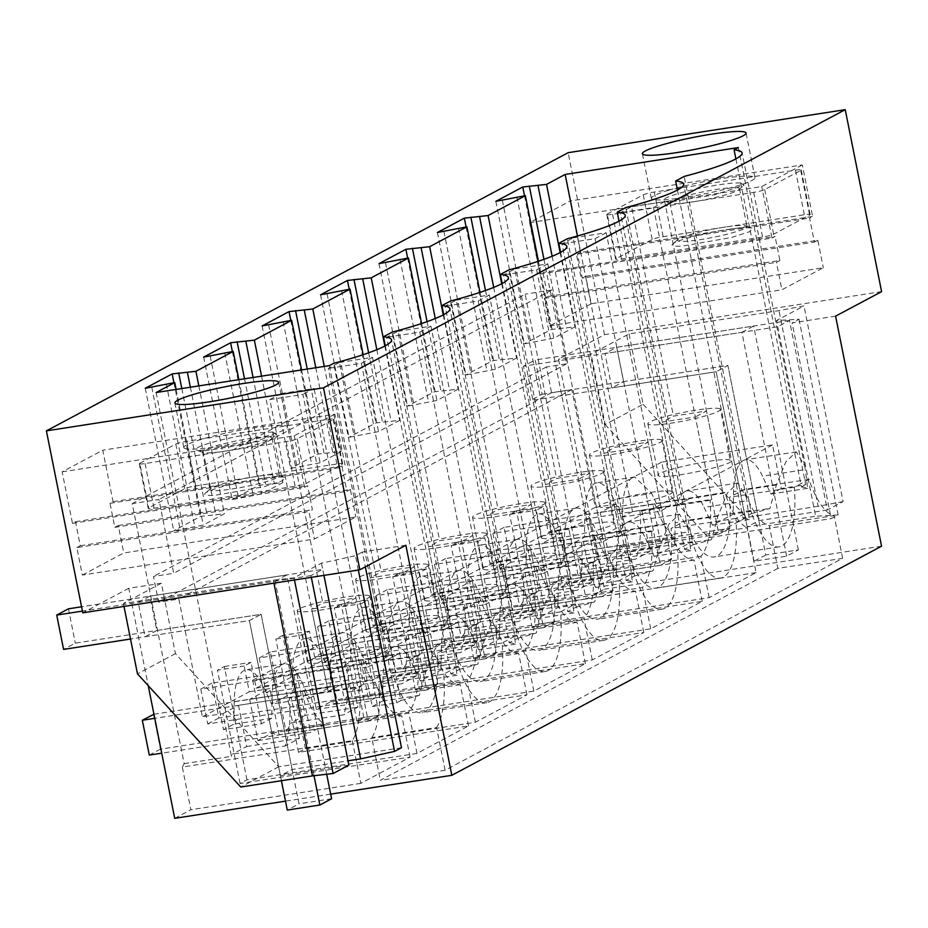 <?xml version="1.0" encoding="UTF-8"?>
<svg xmlns="http://www.w3.org/2000/svg" width="928" height="928" viewBox="0 0 928 928"><rect width="100%" height="100%" fill="white"/><g stroke="black" fill="none" stroke-linecap="round" stroke-linejoin="round"><path stroke-width="0.7" stroke-dasharray="4.64 3.48" d="M184.173 763.663L231.443 756.332L222.917 713.632L202.374 716.822L178.849 599.059L158.63 602.191L153.491 576.45L173.698 573.307L158.955 499.484L132.217 503.637L184.173 763.663A70.482 24.801 -98.8 0 1 182.306 767.05L352.304 740.66A70.482 24.801 -98.8 0 0 359.426 687.23L289.374 698.1A70.482 24.801 -98.8 0 1 285.058 745.996L232.371 754.174A70.482 24.801 -98.8 0 1 231.443 756.332M881.6 291.636L604.511 334.66L558.505 359.194L604.476 589.222L586.067 599.036L525.144 294.153L132.217 503.637M174.731 818.334L190.843 809.75L182.306 767.05M401.476 747.724L278.713 766.795L175.438 653.625L161.368 583.236L128.772 588.294L148.225 685.63M128.772 588.294L82.766 612.828M604.511 334.66L568.156 152.691M580.522 252.474L577.471 254.098L582.274 278.133L814.378 242.092L809.576 218.057L812.615 216.433L802.326 164.929L570.233 200.97L580.522 252.474L812.615 216.433M582.274 278.133L585.73 276.289L591.217 303.758L549.805 325.832L544.318 298.375L547.764 296.531L542.961 272.496L539.91 274.12L529.621 222.616L570.233 200.97M82.337 575.058L123.749 552.984L355.853 516.942L314.441 539.017L82.337 575.058L76.85 547.59L308.954 511.56L314.441 539.017M76.85 547.59L80.307 545.757L75.504 521.722L72.454 523.346L62.164 471.842L102.764 450.196L113.054 501.7L110.014 503.324L114.817 527.359L118.262 525.515L123.749 552.984M352.304 740.66L360.841 783.348L410.072 757.109L240.074 783.499L246.976 779.822L416.974 753.42L468.501 725.951L298.503 752.353L305.405 748.664L475.403 722.274L526.942 694.794L356.932 721.195L363.834 717.518L533.832 691.116L585.371 663.648L415.373 690.038L422.275 686.36L592.273 659.97L643.8 632.49L473.802 658.892L480.704 655.214L650.702 628.813L702.229 601.332L532.231 627.734L539.133 624.057L709.131 597.655L756.065 572.634L747.098 527.777L624.37 546.836L615.844 504.148L595.3 507.338L571.776 389.574L551.557 392.706L546.418 366.954L566.625 363.822L551.87 290L158.955 499.484M551.87 290L525.144 294.153M566.625 363.822L173.698 573.307M145.255 388.264L173.722 530.746L203.232 525.074L224.39 513.787L200.634 516.397L173.722 530.746M173.93 382.719L200.634 516.397M203.684 357.106L232.151 499.589L261.661 493.928L282.831 482.641L259.074 485.24L232.151 499.589M232.36 351.573L259.074 485.24M262.114 325.96L290.592 468.443L320.102 462.77L341.26 451.484L317.504 454.094L290.592 468.443M290.789 320.415L317.504 454.094M320.554 294.802L349.021 437.285L378.531 431.613L399.69 420.338L375.933 422.936L349.021 437.285M349.23 289.258L375.933 422.936M378.984 263.645L407.45 406.128L436.96 400.467L458.13 389.18L434.374 391.778L407.45 406.128M407.659 258.112L434.374 391.778M437.413 232.499L465.891 374.982L495.39 369.309L516.56 358.022L492.803 360.632L465.891 374.982M466.088 226.954L492.803 360.632M495.854 201.341L524.32 343.824L553.83 338.152L574.989 326.876L551.232 329.475L524.32 343.824M524.529 195.796L551.232 329.475M546.418 366.954L153.491 576.45M551.557 392.706L158.63 602.191M571.776 389.574L178.849 599.059M595.3 507.338L548.367 532.359L543.228 506.607L536.326 510.284L541.476 536.036L489.938 563.505L484.799 537.753L477.897 541.442L483.036 567.182L431.508 594.662L426.358 568.91L419.456 572.588L424.606 598.34L373.079 625.82L367.929 600.068L361.027 603.745L366.177 629.497L314.638 656.966L309.5 631.214L302.598 634.903L307.736 660.643L256.209 688.124L251.059 662.372L244.157 666.049L249.307 691.801L202.374 716.822M410.072 757.109L401.824 715.813L279.084 734.872A70.482 24.801 -98.8 0 1 272.24 732.923L257.891 740.579L249.655 699.376L374.193 679.354L372.395 680.317L339.3 685.456L328.141 691.406L311.68 609L322.84 603.049L355.923 597.91L344.764 603.861L311.68 609M359.426 687.23L361.236 686.268L328.141 691.406L269.828 399.585L302.922 394.446L368.196 721.114L161.716 753.176M289.374 698.1L291.183 697.148L299.408 738.34L285.058 745.996M222.917 713.632L238.496 705.326L291.183 697.148M249.307 691.801L269.839 688.611L249.655 699.376M238.496 705.326L246.732 746.518L232.371 754.174M361.236 686.268L344.764 603.861M372.395 680.317L355.923 597.91M401.824 715.813C391.767 715.488 382.556 703.343 374.193 679.354M360.841 783.348L190.843 809.75M246.732 746.518L299.408 738.34M330.67 794.124L285.476 801.142M756.065 572.634L586.067 599.036M881.554 546.198L604.476 589.222M777.85 568.388L380.329 780.32L445.104 770.263L842.636 558.331L777.85 568.388L769.324 525.689A70.482 24.801 -98.8 0 1 744.279 489.404L729.512 497.28A70.482 24.801 -98.8 0 1 717.077 555.965A70.493 24.801 -98.8 0 1 716.903 556.046A70.482 24.801 -98.8 0 1 714.166 556.939A70.482 24.801 -98.8 0 1 685.838 520.562L671.083 528.438A70.482 24.801 -98.8 0 1 658.648 587.111A70.493 24.801 -98.8 0 1 658.474 587.204A70.482 24.801 -98.8 0 1 655.736 588.097A70.482 24.801 -98.8 0 1 627.409 551.719L612.642 559.584A70.482 24.801 -98.8 0 1 600.207 618.268A70.493 24.801 -98.8 0 1 600.033 618.361A70.482 24.801 -98.8 0 1 597.307 619.243A70.482 24.801 -98.8 0 1 568.98 582.865L554.213 590.742A70.482 24.801 -98.8 0 1 541.778 649.414A70.493 24.801 -98.8 0 1 541.604 649.507A70.482 24.801 -98.8 0 1 538.866 650.4A70.482 24.801 -98.8 0 1 510.539 614.023L495.784 621.899A70.482 24.801 -98.8 0 1 483.349 680.572A70.493 24.801 -98.8 0 1 483.175 680.665A70.482 24.801 -98.8 0 1 480.437 681.558A70.482 24.801 -98.8 0 1 452.11 645.18L437.343 653.045A70.482 24.801 -98.8 0 1 424.908 711.73A70.482 24.801 -98.8 0 1 422.008 712.704A70.482 24.801 -98.8 0 1 393.681 676.326L378.914 684.203A70.482 24.801 -98.8 0 1 371.792 737.632L380.329 780.32M405.861 545.27L362.372 552.032L365.342 566.88M161.368 583.236L123.412 603.478L273.342 580.197L294.025 577.796L321.482 563.157L355.47 555.71L362.372 552.032M835.594 316.158L792.106 322.921L799.008 319.232L776.527 320.554L803.996 305.915L778.998 310.613L629.056 333.894L591.101 354.125L558.505 359.194M799.008 319.232L838.112 514.936L831.21 518.613L792.106 322.921M629.056 333.894L643.127 404.272L605.172 424.514L591.101 354.125M605.172 424.514L708.447 537.683L831.21 518.613M577.471 254.098L809.576 218.057M529.621 222.616L761.726 186.586L802.326 164.929M668.496 190.263A52.861 6.032 168.7 0 1 723.724 178.304A52.861 6.032 168.7 0 1 754.974 177.654A52.861 6.032 168.7 0 1 737.783 185.751A52.861 6.032 168.7 0 1 682.556 197.71A52.861 6.032 168.7 0 1 651.305 198.36A52.861 6.032 168.7 0 1 668.496 190.263M539.91 274.12L772.015 238.078L761.726 186.586M772.015 238.078L775.066 236.454L542.961 272.496M547.764 296.531L779.868 260.49L775.066 236.454M779.868 260.49L776.411 262.334L781.898 289.791L823.31 267.716L591.217 303.758M544.318 298.375L776.411 262.334M549.805 325.832L781.898 289.791M585.73 276.289L817.823 240.248L823.31 267.716M817.823 240.248L814.378 242.092M118.262 525.515L350.366 489.474L355.853 516.942M350.366 489.474L346.91 491.318L342.107 467.283L345.158 465.659L334.869 414.155L102.764 450.196M114.817 527.359L346.91 491.318M110.014 503.324L342.107 467.283M113.054 501.7L345.158 465.659M62.164 471.842L294.257 435.812L334.869 414.155M184.498 448.305A52.861 6.032 168.7 0 1 183.837 447.586A52.861 6.032 168.7 0 1 230.921 432.042A52.861 6.032 168.7 0 1 286.856 426.161A52.861 6.032 168.7 0 1 287.518 426.868A52.861 6.032 168.7 0 1 240.433 442.412A52.861 6.032 168.7 0 1 184.498 448.305M72.454 523.346L304.558 487.304L294.257 435.812M304.558 487.304L307.597 485.68L312.4 509.716L308.954 511.56M75.504 521.722L307.597 485.68M80.307 545.757L312.4 509.716M151.774 387.243L180.241 529.737M181.807 388.542L207.153 515.388M210.204 356.097L238.67 498.58M244.528 378.798L265.594 484.23M268.633 324.939L297.111 467.422M307.238 369.066L324.023 453.073M327.074 293.793L355.54 436.276M368.648 352.802L382.452 421.927M385.503 262.636L413.969 405.118M427.077 321.645L440.893 390.769M443.932 231.478L472.41 373.961M485.506 290.499L499.322 359.612M502.373 200.332L530.839 342.815M543.947 259.341L557.751 328.466M246.976 779.822L224.332 666.524L217.43 670.202L244.157 666.049M224.332 666.524L251.059 662.372M279.084 734.872L269.839 688.611M240.074 783.499L217.43 670.202M624.37 546.836A70.482 24.801 -98.8 0 1 622.839 546L608.49 553.656L600.254 512.453L615.844 504.148M600.254 512.453L724.791 492.432A70.482 24.801 81.2 0 0 747.098 527.777M709.131 597.655L700.884 556.371A70.482 24.801 81.2 0 0 710.024 500.308L711.834 499.345L678.739 504.484L689.898 498.533L722.982 493.394L724.791 492.432M710.024 500.308L639.972 511.189L641.77 510.226L650.006 551.429L635.657 559.074L582.97 567.263A70.482 24.801 -98.8 0 1 578.156 575.43L568.91 529.169L589.094 518.404L641.77 510.226M548.367 532.359L568.91 529.169M539.133 624.057L516.502 510.76L543.228 506.607M700.884 556.371L578.156 575.43M516.502 510.76L509.6 514.437L536.326 510.284M702.229 601.332L693.982 560.048C683.924 559.723 674.714 547.566 666.362 523.589L541.824 543.611L562.008 532.846L571.254 579.107L693.982 560.048M541.476 536.036L562.008 532.846M532.231 627.734L509.6 514.437M489.938 563.505L510.481 560.315L530.665 549.562L651.595 531.466L653.393 530.503L620.31 535.642L631.469 529.691L664.552 524.552L666.362 523.589M480.704 655.214L458.061 541.906L484.799 537.753M650.702 628.813L642.454 587.517L519.715 606.576L510.481 560.315M458.061 541.906L451.159 545.583L477.897 541.442M643.8 632.49L635.552 591.206C625.495 590.881 616.285 578.724 607.921 554.747L483.384 574.757L503.579 564.004L512.813 610.264L635.552 591.206M483.036 567.182L503.579 564.004M473.802 658.892L451.159 545.583M431.508 594.662L452.04 591.472L472.236 580.708L593.154 562.612L594.964 561.649L561.881 566.788L573.028 560.837L606.123 555.698L607.921 554.747M422.275 686.36L399.632 573.063L426.358 568.91M592.273 659.97L584.025 618.674L461.286 637.733L452.04 591.472M399.632 573.063L392.73 576.74L419.456 572.588M585.371 663.648L577.123 622.352C567.054 622.027 557.856 609.882 549.492 585.893L424.954 605.914L445.138 595.15L454.384 641.41L577.123 622.352M424.606 598.34L445.138 595.15M415.373 690.038L392.73 576.74M373.079 625.82L393.611 622.63L413.795 611.865L534.725 593.769L536.535 592.806L503.44 597.945L514.599 591.994L547.682 586.856L549.492 585.893M363.834 717.518L341.202 604.221L367.929 600.068M533.832 691.116L525.584 649.832L402.856 668.891L393.611 622.63M341.202 604.221L334.3 607.898L361.027 603.745M526.942 694.794L518.682 653.509C508.625 653.184 499.415 641.028 491.063 617.05L366.525 637.072L386.709 626.307L395.954 672.568L518.682 653.509M366.177 629.497L386.709 626.307M356.932 721.195L334.3 607.898M314.638 656.966L335.182 653.776L355.366 643.011L476.296 624.915L478.094 623.964L445.011 629.091L456.17 623.152L489.253 618.013L491.063 617.05M305.405 748.664L282.762 635.367L309.5 631.214M475.403 722.274L467.155 680.978L344.427 700.037L335.182 653.776M282.762 635.367L275.86 639.044L302.598 634.903M468.501 725.951L460.253 684.655C450.196 684.342 440.986 672.185 432.622 648.196L308.084 668.218L328.28 657.453L337.525 703.714L460.253 684.655M307.736 660.643L328.28 657.453M298.503 752.353L275.86 639.044M256.209 688.124L276.741 684.934L296.937 674.169L417.855 656.073L419.665 655.11L386.582 660.249L397.729 654.298L430.824 649.159L432.622 648.196M416.974 753.42L408.726 712.136L285.986 731.194L276.741 684.934M257.891 740.579L310.567 732.389L302.331 691.198M304.14 690.235A70.482 24.801 -98.8 0 0 324.928 724.745L310.567 732.389M324.928 724.745L272.24 732.923M269.828 399.585L280.987 393.634L322.84 603.049M369.402 595.741A37.027 4.222 -11.3 0 0 330.229 599.871A37.027 4.222 -11.3 0 0 297.25 610.752A37.027 4.222 -11.3 0 0 297.714 611.25A37.027 4.222 -11.3 0 0 336.887 607.132A37.027 4.222 -11.3 0 0 369.866 596.24A37.027 4.222 -11.3 0 0 369.402 595.741M417.855 656.073C419.769 683.495 416.73 702.183 408.726 712.136M419.665 655.11L403.204 572.715L370.11 577.854L381.269 571.903L414.352 566.764L403.204 572.715M430.824 649.159L414.352 566.764M476.296 624.915C478.21 652.338 475.159 671.025 467.155 680.978M478.094 623.964L461.634 541.558L428.55 546.696L439.698 540.746L472.793 535.607L461.634 541.558M489.253 618.013L472.793 535.607M534.725 593.769C536.639 621.192 533.588 639.879 525.584 649.832M536.535 592.806L520.063 510.4L486.98 515.539L498.139 509.6L531.222 504.461L520.063 510.4M547.682 586.856L531.222 504.461M593.154 562.612C595.068 590.034 592.029 608.722 584.025 618.674M594.964 561.649L578.492 479.254L545.409 484.393L556.568 478.442L589.651 473.303L578.492 479.254M606.123 555.698L589.651 473.303M651.595 531.466C653.509 558.876 650.458 577.564 642.454 587.517M653.393 530.503L636.933 448.096L603.838 453.235L614.997 447.284L648.092 442.146L636.933 448.096M664.552 524.552L648.092 442.146M711.834 499.345L695.362 416.95L662.279 422.078L673.438 416.138L706.521 411L695.362 416.95M722.982 493.394L706.521 411M445.104 770.263L436.578 727.575L371.792 737.632M436.578 727.575A70.482 24.801 81.2 0 0 443.7 674.146L458.455 666.269A70.482 24.801 81.2 0 0 486.782 702.647A70.482 24.801 81.2 0 0 489.694 701.661A70.482 24.801 81.2 0 0 502.129 642.988L516.896 635.112A70.482 24.801 81.2 0 0 545.223 671.501A70.482 24.801 81.2 0 0 547.949 670.608A70.493 24.801 81.2 0 0 548.123 670.515A70.482 24.801 81.2 0 0 560.558 611.83L575.325 603.966A70.482 24.801 81.2 0 0 603.652 640.343A70.482 24.801 81.2 0 0 606.39 639.45A70.493 24.801 81.2 0 0 606.552 639.357A70.482 24.801 81.2 0 0 618.988 580.684L633.754 572.808A70.482 24.801 81.2 0 0 662.082 609.186A70.482 24.801 81.2 0 0 664.819 608.292A70.493 24.801 81.2 0 0 664.993 608.211A70.482 24.801 81.2 0 0 677.428 549.527L692.195 541.662A70.482 24.801 81.2 0 0 720.522 578.04A70.482 24.801 81.2 0 0 723.248 577.146A70.493 24.801 81.2 0 0 723.422 577.054A70.482 24.801 81.2 0 0 735.858 518.381L750.624 510.504A70.482 24.801 81.2 0 0 778.952 546.882A70.482 24.801 81.2 0 0 781.678 545.989A70.493 24.801 81.2 0 0 781.852 545.896A70.482 24.801 81.2 0 0 794.287 487.223L809.054 479.347A70.482 24.801 81.2 0 0 834.098 515.632L769.324 525.689M842.636 558.331L834.098 515.632M348.858 765.113L280.407 775.738L292.134 769.486L348 760.809M278.713 766.795L240.746 787.025M175.438 653.625L137.472 673.856M123.412 603.478L124.004 606.425M156.809 630.495L145.081 636.747L138.214 602.423L149.953 596.159L156.809 630.495L261.128 614.301L249.388 620.554L145.081 636.747M358.336 570.036L355.47 555.71M273.934 583.144L273.342 580.197M294.454 579.954L294.025 577.796M311.332 577.332L310.984 575.592L322.724 569.34L321.482 563.157M323.93 575.383L322.724 569.34L149.953 596.159M577.448 235.979L632.525 511.606L670.434 505.725L660.075 511.247L622.166 517.128L613.744 499.31A52.861 18.595 -98.8 0 0 596.774 482.85A52.861 18.595 -98.8 0 0 584.814 514.727L584.454 537.242L563.737 548.286L555.315 530.456A52.861 18.595 -98.8 0 0 538.344 513.996A52.861 18.595 -98.8 0 0 526.385 545.884L526.014 568.388L505.296 579.443L496.886 561.614A52.861 18.595 -98.8 0 0 479.915 545.154A52.861 18.595 -98.8 0 0 467.944 577.042L467.584 599.546L446.867 610.589L438.445 592.76A52.861 18.595 -98.8 0 0 421.474 576.3A52.861 18.595 -98.8 0 0 409.515 608.188L409.155 630.704L388.438 641.747L380.016 623.918A52.861 18.595 -98.8 0 0 363.045 607.457A52.861 18.595 -98.8 0 0 351.086 639.346L350.714 661.85L330.008 672.893L321.587 655.075A52.861 18.595 -98.8 0 0 304.616 638.615A52.861 18.595 -98.8 0 0 292.645 670.492L292.285 693.007L271.568 704.05L263.146 686.221A52.861 18.595 -98.8 0 0 246.175 669.761A52.861 18.595 -98.8 0 0 234.216 701.649L233.856 724.165L223.497 729.686L261.406 723.794L271.765 718.272L272.124 695.768C272.612 678.797 275.871 668.415 281.915 664.61L252.694 680.189L363.532 662.986L372.244 706.579L396.685 702.786L400.954 700.512L333.581 363.358M738.352 147.564L805.724 484.718L781.272 488.511L772.56 444.906L661.722 462.121L670.434 505.725M735.892 158.885L801.456 486.991L805.724 484.718M677.463 190.043L743.015 518.149L751.552 513.59L684.18 176.436M751.552 513.59A116.302 13.27 -11.3 0 0 769.927 508.44L776.388 484.984L785.865 461.75L796.305 451.866L804.599 465.705L805.318 469.556L762.491 476.203A52.861 18.595 81.2 0 0 745.52 459.743A52.861 18.595 81.2 0 0 743.34 460.485L363.532 662.986M801.456 486.991A116.302 13.27 -11.3 0 1 807.65 488.325L805.318 469.556M619.022 221.189L684.586 549.295L693.123 544.748L625.75 207.594M693.123 544.748A116.302 13.27 -11.3 0 0 711.498 539.597L717.959 516.13L727.448 492.896L737.876 483.012L746.17 496.863L746.889 500.714L704.062 507.361L712.484 525.19L733.201 514.147L769.927 508.44M743.015 518.149A116.302 13.27 -11.3 0 1 749.221 519.483L746.889 500.714M560.593 252.346L626.156 580.452L634.694 575.905L567.321 238.751M634.694 575.905A116.302 13.27 -11.3 0 0 653.068 570.743L659.53 547.288L669.007 524.053L679.447 514.17L687.741 528.009L688.46 531.86L645.621 538.518L654.043 556.336L674.76 545.293L711.498 539.597M684.586 549.295A116.302 13.27 -11.3 0 1 690.78 550.64L688.46 531.86M502.164 283.492L567.727 611.598L576.253 607.051L508.88 269.897M576.253 607.051A116.302 13.27 -11.3 0 0 594.639 601.901L601.089 578.446L610.578 555.199L621.006 545.316L629.3 559.166L630.019 563.018L587.192 569.664L595.614 587.494L616.331 576.45L653.068 570.743M626.156 580.452A116.302 13.27 -11.3 0 1 632.351 581.786L630.019 563.018M443.723 314.65L509.286 642.756L517.824 638.209L450.451 301.055M517.824 638.209A116.302 13.27 -11.3 0 0 536.198 633.047L542.66 609.592L552.148 586.357L562.577 576.474L570.871 590.324L571.59 594.175L528.763 600.822L537.184 618.651L557.902 607.608L594.639 601.901M567.727 611.598A116.302 13.27 -11.3 0 1 573.922 612.944L571.59 594.175M385.294 345.808L450.857 673.914L459.395 669.355L392.022 332.201M459.395 669.355A116.302 13.27 -11.3 0 0 477.769 664.204L484.23 640.749L493.708 617.514L504.148 607.631L512.442 621.47L513.161 625.321L470.322 631.98L478.744 649.797L499.461 638.754L536.198 633.047M509.286 642.756A116.302 13.27 -11.3 0 1 515.481 644.102L513.161 625.321M400.954 700.512A116.302 13.27 -11.3 0 0 419.34 695.362L425.79 671.907L435.267 648.66L445.707 638.777L454.012 652.628L454.732 656.479L411.893 663.126L420.314 680.955L441.032 669.912L477.769 664.204M450.857 673.914A116.302 13.27 -11.3 0 1 457.052 675.248L454.732 656.479M329.324 365.632L396.685 702.786M252.694 680.189L261.406 723.794M156.124 392.532L223.497 729.686M198.836 385.897L224.39 513.787M176.123 389.424L203.232 525.074M632.525 511.606L622.166 517.128M560.152 252.578L574.989 326.876M538.46 261.22L553.83 338.152M501.712 283.736L516.56 358.022M480.02 292.378L495.39 369.309M443.282 314.894L458.13 389.18M421.59 323.524L436.96 400.467M384.853 346.04L399.69 420.338M363.161 354.682L378.531 431.613M324.266 366.421L341.26 451.484M301.554 369.947L320.102 462.77M261.545 376.153L282.831 482.641M238.832 379.68L261.661 493.928M166.286 383.914L194.752 526.396M190.368 387.208L215.922 515.11M224.715 352.756L253.193 495.239M253.077 377.476L274.352 483.952M283.156 321.598L311.622 464.081M315.787 367.732L332.792 452.806M341.585 290.452L370.052 432.935M376.838 349.694L391.222 421.648M400.014 259.295L428.492 401.778M435.278 318.548L449.651 390.491M458.455 228.137L486.922 370.632M493.708 287.39L508.08 359.345M516.884 196.991L545.351 339.474M552.137 256.232L566.521 328.187M838.112 514.936L815.631 516.258L776.527 320.554M789.496 320.473L616.726 347.304L604.986 353.556L777.757 326.737L789.496 320.473L827.358 509.994L843.1 501.607L803.996 305.915M843.1 501.607L818.102 506.305L778.998 310.613M818.102 506.305L746.402 517.441L708.447 537.683M643.127 404.272L746.402 517.441M616.726 347.304L623.581 381.64L611.854 387.892L604.986 353.556M827.358 509.994L758.907 520.631L747.179 526.884L815.631 516.258M622.839 546L675.526 537.822A70.482 24.801 -98.8 0 1 654.739 503.312M608.49 553.656L661.165 545.478L652.929 504.275M675.526 537.822L661.165 545.478M631.585 206.712L664.68 201.573L729.953 528.241L511.05 562.24L504.09 527.382L689.898 498.533L678.739 504.484L620.426 212.663L631.585 206.712L673.438 416.138M504.09 527.382L492.93 533.333L678.739 504.484L662.279 422.078M639.972 511.189A70.482 24.801 -98.8 0 1 635.657 559.074M589.094 518.404L597.33 559.607L650.006 551.429M597.33 559.607L582.97 567.263M571.254 579.107A70.482 24.801 -98.8 0 1 564.41 577.158L550.049 584.814L541.824 543.611M564.41 577.158L617.085 568.98A70.482 24.801 -98.8 0 1 596.298 534.47M550.049 584.814L602.736 576.624L594.5 535.433M617.085 568.98L602.736 576.624M573.156 237.87L606.239 232.731L671.512 559.398L452.62 593.386L445.66 558.54L631.469 529.691L620.31 535.642L561.997 243.82L573.156 237.87L614.997 447.284M445.66 558.54L434.501 564.491L620.31 535.642L603.838 453.235M581.543 542.335A70.482 24.801 -98.8 0 1 577.216 590.231L524.54 598.409A70.482 24.801 -98.8 0 1 519.715 606.576M583.341 541.372L591.577 582.575L577.216 590.231M530.665 549.562L538.901 590.753L591.577 582.575M538.901 590.753L524.54 598.409M512.813 610.264A70.482 24.801 -98.8 0 1 505.98 608.304L491.62 615.96L483.384 574.757M505.98 608.304L558.656 600.126A70.482 24.801 -98.8 0 1 537.869 565.616M491.62 615.96L544.295 607.782L536.071 566.579M558.656 600.126L544.295 607.782M514.727 269.027L547.81 263.888L613.083 590.556L394.191 624.544L387.22 589.698L573.028 560.837L561.881 566.788L503.568 274.966L514.727 269.027L556.568 478.442M387.22 589.698L376.06 595.637L561.881 566.788L545.409 484.393M523.102 573.492A70.482 24.801 -98.8 0 1 518.787 621.389L466.111 629.567A70.482 24.801 -98.8 0 1 461.286 637.733M524.912 572.53L533.148 613.733L518.787 621.389M472.236 580.708L480.46 621.911L533.148 613.733M480.46 621.911L466.111 629.567M454.384 641.41A70.482 24.801 -98.8 0 1 447.54 639.462L433.19 647.118L424.954 605.914M447.54 639.462L500.227 631.284A70.482 24.801 -98.8 0 1 479.44 596.774M433.19 647.118L485.866 638.94L477.63 597.736M500.227 631.284L485.866 638.94M456.286 300.173L489.381 295.034L554.654 621.702L335.75 655.69L328.79 620.844L514.599 591.994L503.44 597.945L445.127 306.124L456.286 300.173L498.139 509.6M328.79 620.844L317.631 626.794L503.44 597.945L486.98 515.539M464.673 604.65A70.482 24.801 -98.8 0 1 460.358 652.535L407.67 660.713A70.482 24.801 -98.8 0 1 402.856 668.891M466.471 603.687L474.707 644.879L460.358 652.535M413.795 611.865L422.031 653.068L474.707 644.879M422.031 653.068L407.67 660.713M395.954 672.568A70.482 24.801 -98.8 0 1 389.11 670.619L374.75 678.264L366.525 637.072M389.11 670.619L441.786 662.43A70.482 24.801 -98.8 0 1 421.01 627.931M374.75 678.264L427.437 670.086L419.201 628.882M441.786 662.43L427.437 670.086M397.857 331.331L430.94 326.192L496.213 652.86L277.321 686.848L270.361 652.001L456.17 623.152L445.011 629.091L386.698 337.282L397.857 331.331L439.698 540.746M270.361 652.001L259.202 657.952L445.011 629.091L428.55 546.696M406.244 635.796A70.482 24.801 -98.8 0 1 401.917 683.692L349.241 691.87A70.482 24.801 -98.8 0 1 344.427 700.037M408.042 634.833L416.278 676.036L401.917 683.692M355.366 643.011L363.602 684.214L416.278 676.036M363.602 684.214L349.241 691.87M337.525 703.714A70.482 24.801 -98.8 0 1 330.681 701.765L316.32 709.421L308.084 668.218M330.681 701.765L383.357 693.587A70.482 24.801 -98.8 0 1 362.57 659.077M316.32 709.421L368.996 701.243L360.772 660.04M383.357 693.587L368.996 701.243M339.428 362.477L372.511 357.35L437.784 684.017L218.892 718.005L211.92 683.159L397.729 654.298L386.582 660.249L328.268 368.428L339.428 362.477L381.269 571.903M211.92 683.159L200.773 689.098L386.582 660.249L370.11 577.854M347.803 666.954A70.482 24.801 -98.8 0 1 343.488 714.838L290.812 723.028A70.482 24.801 -98.8 0 1 285.986 731.194M349.612 665.991L357.848 707.194L343.488 714.838M296.937 674.169L305.161 715.372L357.848 707.194M305.161 715.372L290.812 723.028M379.691 647.245A37.027 4.222 -11.3 0 0 340.518 651.363A37.027 4.222 -11.3 0 0 307.539 662.256A37.027 4.222 -11.3 0 0 308.003 662.754A37.027 4.222 -11.3 0 0 347.176 658.625A37.027 4.222 -11.3 0 0 380.155 647.744A37.027 4.222 -11.3 0 0 379.691 647.245M427.843 564.584A37.027 4.222 -11.3 0 0 388.658 568.713A37.027 4.222 -11.3 0 0 355.679 579.594A37.027 4.222 -11.3 0 0 356.143 580.104A37.027 4.222 -11.3 0 0 395.316 575.975A37.027 4.222 -11.3 0 0 428.295 565.094A37.027 4.222 -11.3 0 0 427.843 564.584M486.272 533.438A37.027 4.222 -11.3 0 0 447.099 537.556A37.027 4.222 -11.3 0 0 414.12 548.448A37.027 4.222 -11.3 0 0 414.572 548.947A37.027 4.222 -11.3 0 0 453.746 544.817A37.027 4.222 -11.3 0 0 486.724 533.936A37.027 4.222 -11.3 0 0 486.272 533.438M544.701 502.28A37.027 4.222 -11.3 0 0 505.528 506.41A37.027 4.222 -11.3 0 0 472.549 517.29A37.027 4.222 -11.3 0 0 473.002 517.789A37.027 4.222 -11.3 0 0 512.186 513.671A37.027 4.222 -11.3 0 0 545.165 502.779A37.027 4.222 -11.3 0 0 544.701 502.28M603.142 471.134A37.027 4.222 -11.3 0 0 563.957 475.252A37.027 4.222 -11.3 0 0 530.978 486.144A37.027 4.222 -11.3 0 0 531.442 486.643A37.027 4.222 -11.3 0 0 570.616 482.514A37.027 4.222 -11.3 0 0 603.594 471.633A37.027 4.222 -11.3 0 0 603.142 471.134M661.571 439.976A37.027 4.222 -11.3 0 0 622.398 444.094A37.027 4.222 -11.3 0 0 589.419 454.987A37.027 4.222 -11.3 0 0 589.872 455.486A37.027 4.222 -11.3 0 0 629.045 451.368A37.027 4.222 -11.3 0 0 662.024 440.475A37.027 4.222 -11.3 0 0 661.571 439.976M720 408.819A37.027 4.222 -11.3 0 0 680.827 412.948A37.027 4.222 -11.3 0 0 647.848 423.829A37.027 4.222 -11.3 0 0 648.301 424.328A37.027 4.222 -11.3 0 0 687.486 420.21A37.027 4.222 -11.3 0 0 720.464 409.318A37.027 4.222 -11.3 0 0 720 408.819M458.455 666.269L393.681 676.326M443.7 674.146L378.914 684.203M809.054 479.347L744.279 489.404M794.287 487.223L729.512 497.28M750.624 510.504L685.838 520.562M735.858 518.381L671.083 528.438M692.195 541.662L627.409 551.719M677.428 549.527L612.642 559.584M633.754 572.808L568.98 582.865M618.988 580.684L554.213 590.742M575.325 603.966L510.539 614.023M560.558 611.83L495.784 621.899M516.896 635.112L452.11 645.18M502.129 642.988L437.343 653.045M292.134 769.486L261.128 614.301L75.319 643.15L63.58 649.403M280.407 775.738L249.388 620.554L130.512 639.009M310.984 575.592L138.214 602.423M661.722 462.121L632.513 477.7L634.682 476.957L651.653 493.418L613.744 499.31M660.075 511.247L651.653 493.418M563.737 548.286L601.646 542.393L622.363 531.35L622.723 508.846A52.861 18.595 -98.8 0 1 632.513 477.7L281.915 664.61A52.861 18.595 -98.8 0 1 284.096 663.88A52.861 18.595 -98.8 0 1 301.066 680.34L309.488 698.169L271.568 704.05M772.56 444.906L743.34 460.485A52.861 18.595 -98.8 0 0 733.561 491.631L733.201 514.147M730.29 460.323C725.012 455.845 648.904 472.294 658.602 475.832C663.868 480.321 739.987 463.861 730.29 460.323L720.464 409.318M647.848 423.829L658.602 475.832M438.132 616.088A37.027 4.222 168.7 0 1 438.584 616.586A37.027 4.222 168.7 0 1 405.606 627.479A37.027 4.222 168.7 0 1 366.432 631.597A37.027 4.222 168.7 0 1 365.968 631.098A37.027 4.222 168.7 0 1 398.947 620.217A37.027 4.222 168.7 0 1 438.132 616.088M424.862 600.451A37.027 4.222 168.7 0 1 424.409 599.94A37.027 4.222 168.7 0 1 457.388 589.06A37.027 4.222 168.7 0 1 496.561 584.93A37.027 4.222 168.7 0 1 497.025 585.44A37.027 4.222 168.7 0 1 464.046 596.321A37.027 4.222 168.7 0 1 424.862 600.451M671.86 491.48A37.027 4.222 168.7 0 1 672.324 491.979A37.027 4.222 168.7 0 1 639.346 502.86A37.027 4.222 168.7 0 1 600.161 506.99A37.027 4.222 168.7 0 1 599.708 506.491A37.027 4.222 168.7 0 1 632.687 495.598A37.027 4.222 168.7 0 1 671.86 491.48M541.732 538.136A37.027 4.222 168.7 0 1 541.268 537.637A37.027 4.222 168.7 0 1 574.246 526.756A37.027 4.222 168.7 0 1 613.431 522.626A37.027 4.222 168.7 0 1 613.884 523.125A37.027 4.222 168.7 0 1 580.905 534.018A37.027 4.222 168.7 0 1 541.732 538.136M483.302 569.293A37.027 4.222 168.7 0 1 482.838 568.794A37.027 4.222 168.7 0 1 515.817 557.902A37.027 4.222 168.7 0 1 554.99 553.784A37.027 4.222 168.7 0 1 555.454 554.283A37.027 4.222 168.7 0 1 522.476 565.175A37.027 4.222 168.7 0 1 483.302 569.293M781.272 488.511L770.913 494.032L762.491 476.203M807.65 488.325L770.913 494.032M749.221 519.483L712.484 525.19M717.959 516.13L675.12 522.789A52.861 18.595 -98.8 0 1 684.91 491.643A52.861 18.595 -98.8 0 1 687.091 490.9A52.861 18.595 -98.8 0 1 704.062 507.361M675.12 522.789L674.76 545.293M690.78 550.64L654.043 556.336M659.53 547.288L616.691 553.935A52.861 18.595 -98.8 0 1 626.481 522.789A52.861 18.595 -98.8 0 1 628.65 522.058A52.861 18.595 -98.8 0 1 645.621 538.518M616.691 553.935L616.331 576.45M632.351 581.786L595.614 587.494M601.089 578.446L558.262 585.092A52.861 18.595 -98.8 0 1 568.04 553.946A52.861 18.595 -98.8 0 1 570.221 553.204A52.861 18.595 -98.8 0 1 587.192 569.664M558.262 585.092L557.902 607.608M573.922 612.944L537.184 618.651M542.66 609.592L499.832 616.25A52.861 18.595 -98.8 0 1 509.611 585.104A52.861 18.595 -98.8 0 1 511.792 584.362A52.861 18.595 -98.8 0 1 528.763 600.822M499.832 616.25L499.461 638.754M515.481 644.102L478.744 649.797M484.23 640.749L441.392 647.396A52.861 18.595 -98.8 0 1 451.182 616.25A52.861 18.595 -98.8 0 1 453.363 615.519A52.861 18.595 -98.8 0 1 470.322 631.98M441.392 647.396L441.032 669.912M457.052 675.248L420.314 680.955M419.34 695.362L382.603 701.058L382.962 678.554A52.861 18.595 -98.8 0 1 392.741 647.408A52.861 18.595 -98.8 0 1 394.922 646.665A52.861 18.595 -98.8 0 1 411.893 663.126M372.244 706.579L382.603 701.058M271.765 718.272L233.856 724.165M309.488 698.169L330.194 687.114L292.285 693.007M330.008 672.893L367.917 667.012L359.496 649.182A52.861 18.595 -98.8 0 0 342.525 632.722A52.861 18.595 -98.8 0 0 340.344 633.464A52.861 18.595 -98.8 0 0 330.565 664.61L330.194 687.114M367.917 667.012L388.635 655.968L350.714 661.85M388.438 641.747L426.346 635.854L417.925 618.036A52.861 18.595 -98.8 0 0 400.954 601.576A52.861 18.595 -98.8 0 0 398.773 602.307A52.861 18.595 -98.8 0 0 388.994 633.453L388.635 655.968M426.346 635.854L447.064 624.811L409.155 630.704M446.867 610.589L484.776 604.708L476.354 586.879A52.861 18.595 -98.8 0 0 459.395 570.418A52.861 18.595 -98.8 0 0 457.214 571.161A52.861 18.595 -98.8 0 0 447.424 602.307L447.064 624.811M484.776 604.708L505.493 593.665L467.584 599.546M505.296 579.443L543.216 573.55L534.795 555.721A52.861 18.595 -98.8 0 0 517.824 539.261A52.861 18.595 -98.8 0 0 515.643 540.003A52.861 18.595 -98.8 0 0 505.853 571.149L505.493 593.665M543.216 573.55L563.934 562.507L526.014 568.388M601.646 542.393L593.224 524.575A52.861 18.595 -98.8 0 0 576.253 508.115A52.861 18.595 -98.8 0 0 574.072 508.846A52.861 18.595 -98.8 0 0 564.294 539.992L563.934 562.507M622.363 531.35L584.454 537.242M747.179 526.884L716.161 371.699L611.854 387.892M758.907 520.631L727.9 365.446L623.581 381.64M765.774 554.967L754.035 561.22L786.631 556.15L798.37 549.898L765.774 554.967L727.9 365.446L716.161 371.699L530.352 400.548L523.496 366.212L535.224 359.96L542.091 394.296L530.352 400.548M153.932 714.235L339.3 685.456L328.141 691.406L154.756 718.33M280.987 393.634L314.082 388.496L302.922 394.446M153.491 714.305L160.451 749.151L379.355 715.163L314.082 388.496M379.355 715.163L368.196 721.114M160.451 749.151L149.304 755.102M437.784 684.017L426.625 689.956L361.352 363.289L328.268 368.428M200.773 689.098L207.733 723.944L426.625 689.956M372.511 357.35L361.352 363.289M218.892 718.005L207.733 723.944M496.213 652.86L485.066 658.81L419.781 332.143L386.698 337.282M259.202 657.952L266.162 692.798L485.066 658.81M430.94 326.192L419.781 332.143M277.321 686.848L266.162 692.798M554.654 621.702L543.495 627.653L478.222 300.985L445.127 306.124M317.631 626.794L324.591 661.641L543.495 627.653M489.381 295.034L478.222 300.985M335.75 655.69L324.591 661.641M613.083 590.556L601.924 596.495L536.651 269.828L503.568 274.966M376.06 595.637L383.032 630.495L601.924 596.495M547.81 263.888L536.651 269.828M394.191 624.544L383.032 630.495M671.512 559.398L660.365 565.349L595.08 238.682L561.997 243.82M434.501 564.491L441.461 599.337L660.365 565.349M606.239 232.731L595.08 238.682M452.62 593.386L441.461 599.337M729.953 528.241L718.794 534.192L653.521 207.524L620.426 212.663M492.93 533.333L499.89 568.18L718.794 534.192M664.68 201.573L653.521 207.524M511.05 562.24L499.89 568.18M786.631 556.15L741.901 332.305L523.496 366.212M741.901 332.305L753.64 326.041L535.224 359.96M754.035 561.22L716.161 371.699L727.9 365.446L542.091 394.296M798.37 549.898L753.64 326.041M314.012 775.715L275.129 581.16L82.406 611.088M275.129 581.16L286.868 574.908L81.548 606.784M281.393 780.715L249.388 620.554L261.128 614.301L299.002 803.822L287.262 810.074M326.691 774.242L286.868 574.908M68.452 608.814L75.319 643.15M331.598 798.753L299.002 803.822M139.792 463.269L175.798 444.083A8.816 1.009 168.7 0 1 186.818 441.276L327.967 419.363A8.816 1.009 168.7 0 1 333.732 419.166A8.816 1.009 168.7 0 1 333.245 419.63L297.238 438.828A8.816 1.009 168.7 0 1 286.218 441.624L145.07 463.536A8.816 1.009 168.7 0 1 139.304 463.733A8.816 1.009 168.7 0 1 139.792 463.269L148.712 507.906A8.816 1.009 168.7 0 0 148.225 508.37A8.816 1.009 168.7 0 0 153.99 508.173L295.139 486.26A8.816 1.009 168.7 0 0 306.159 483.453L342.165 464.267A8.816 1.009 168.7 0 0 342.652 463.803A8.816 1.009 168.7 0 0 336.887 464L195.738 485.912A8.816 1.009 168.7 0 0 184.718 488.708L148.712 507.906M272.925 432.1L266.87 432.239A41.574 4.744 168.7 0 0 254.782 433.527A41.574 4.744 168.7 0 0 211.364 442.61A41.574 4.744 168.7 0 0 196.748 450.358A41.574 4.744 168.7 0 0 206.178 450.66L247.672 443.909L276.66 434.397L272.925 432.1M263.703 478.164A41.574 4.744 168.7 0 1 275.778 476.876L285.209 477.178L282.414 480.832L264.167 486.69L215.087 495.297A41.574 4.744 168.7 0 1 205.297 493.139A41.574 4.744 168.7 0 1 263.703 478.164M268.262 436.902A35.473 4.048 -11.3 0 0 263.1 437.03A35.473 4.048 -11.3 0 0 252.787 438.12A35.473 4.048 -11.3 0 0 202.42 451.832A35.473 4.048 -11.3 0 0 203.278 452.481A35.473 4.048 -11.3 0 0 211.317 452.748A35.473 4.048 -11.3 0 0 246.72 446.971A35.473 4.048 -11.3 0 0 271.452 438.863A35.473 4.048 -11.3 0 0 271.985 437.935A35.473 4.048 -11.3 0 0 268.262 436.902M260.327 475.89A35.473 4.048 168.7 0 1 270.64 474.788A35.473 4.048 168.7 0 1 275.813 474.672A35.473 4.048 168.7 0 1 278.678 475.055A35.473 4.048 168.7 0 1 279.537 475.704A35.473 4.048 168.7 0 1 257.566 483.964A35.473 4.048 168.7 0 1 218.857 490.506A35.473 4.048 168.7 0 1 209.972 489.601A35.473 4.048 168.7 0 1 210.505 488.673A35.473 4.048 168.7 0 1 260.327 475.89M607.26 214.043L643.255 194.857A8.816 1.009 168.7 0 1 654.286 192.05L795.435 170.137A8.816 1.009 168.7 0 1 801.2 169.94A8.816 1.009 168.7 0 1 800.713 170.404L764.707 189.602A8.816 1.009 168.7 0 1 753.675 192.398L612.526 214.31A8.816 1.009 168.7 0 1 606.761 214.507A8.816 1.009 168.7 0 1 607.26 214.043L616.169 258.68A8.816 1.009 168.7 0 0 615.682 259.144A8.816 1.009 168.7 0 0 621.447 258.947L762.596 237.034A8.816 1.009 168.7 0 0 773.627 234.227L809.622 215.041A8.816 1.009 168.7 0 0 810.121 214.577A8.816 1.009 168.7 0 0 804.356 214.774L663.207 236.686A8.816 1.009 168.7 0 0 652.175 239.482L616.169 258.68M740.382 182.874L734.326 183.013A41.574 4.744 168.7 0 0 722.239 184.301A41.574 4.744 168.7 0 0 678.82 193.384A41.574 4.744 168.7 0 0 664.216 201.132A41.574 4.744 168.7 0 0 673.635 201.434L715.14 194.683L744.117 185.171L740.382 182.874M731.16 228.938A41.574 4.744 168.7 0 1 743.247 227.65L752.666 227.952L749.882 231.606L731.635 237.464L682.556 246.071A41.574 4.744 168.7 0 1 672.765 243.913A41.574 4.744 168.7 0 1 731.16 228.938M735.73 187.676A35.473 4.048 -11.3 0 0 730.556 187.804A35.473 4.048 -11.3 0 0 720.244 188.894A35.473 4.048 -11.3 0 0 669.888 202.606A35.473 4.048 -11.3 0 0 670.735 203.255A35.473 4.048 -11.3 0 0 678.774 203.522A35.473 4.048 -11.3 0 0 714.189 197.757A35.473 4.048 -11.3 0 0 738.92 189.637A35.473 4.048 -11.3 0 0 739.454 188.709A35.473 4.048 -11.3 0 0 735.73 187.676M727.796 226.664A35.473 4.048 168.7 0 1 738.108 225.562A35.473 4.048 168.7 0 1 743.27 225.446A35.473 4.048 168.7 0 1 746.147 225.829A35.473 4.048 168.7 0 1 746.994 226.478A35.473 4.048 168.7 0 1 725.023 234.738A35.473 4.048 168.7 0 1 686.326 241.28A35.473 4.048 168.7 0 1 677.428 240.375A35.473 4.048 168.7 0 1 677.974 239.447A35.473 4.048 168.7 0 1 727.796 226.664M776.388 484.984L733.561 491.631M425.79 671.907L382.962 678.554M272.124 695.768L234.216 701.649M301.066 680.34L263.146 686.221M330.565 664.61L292.645 670.492M359.496 649.182L321.587 655.075M388.994 633.453L351.086 639.346M417.925 618.036L380.016 623.918M447.424 602.307L409.515 608.188M476.354 586.879L438.445 592.76M505.853 571.149L467.944 577.042M534.795 555.721L496.886 561.614M564.294 539.992L526.385 545.884M593.224 524.575L555.315 530.456M622.723 508.846L584.814 514.727M145.07 463.536L153.99 508.173M286.218 441.624L295.139 486.26M297.238 438.828L306.159 483.453M333.245 419.63L342.165 464.267M327.967 419.363L336.887 464M186.818 441.276L195.738 485.912M175.798 444.083L184.718 488.708M612.526 214.31L621.447 258.947M753.675 192.398L762.596 237.034M764.707 189.602L773.627 234.227M800.713 170.404L809.622 215.041M795.435 170.137L804.356 214.774M654.286 192.05L663.207 236.686M643.255 194.857L652.175 239.482M651.305 198.36L642.385 153.735M754.974 177.654L746.054 133.017M804.599 465.705L742.11 152.934M746.17 496.863L683.669 184.092M687.741 528.009L625.24 215.25M629.3 559.166L566.811 246.396M570.871 590.324L508.37 277.553M512.442 621.47L449.941 308.699M454.012 652.628L391.512 339.857M278.597 382.243L287.518 426.868M174.916 402.961L183.837 447.586M307.539 662.256L297.25 610.752M380.155 647.744L369.866 596.24M486.782 702.647L422.008 712.704M778.952 546.882L714.166 556.939M720.522 578.04L655.736 588.097M662.082 609.186L597.307 619.243M603.652 640.343L538.866 650.4M545.223 671.501L480.437 681.558M796.305 451.866L745.52 459.743M737.876 483.012L687.091 490.9M679.447 514.17L628.65 522.058M621.006 545.328L570.221 553.204M562.577 576.474L511.792 584.362M504.148 607.631L453.363 615.519M445.707 638.777L394.922 646.665M284.096 663.88L246.175 669.761M342.525 632.722L304.616 638.615M400.954 601.576L363.045 607.457M459.395 570.418L421.474 576.3M517.824 539.261L479.915 545.154M576.253 508.115L538.344 513.996M634.682 476.957L596.774 482.85M365.968 631.098L355.679 579.594M438.584 616.586L428.295 565.094M424.409 599.94L414.12 548.448M497.025 585.44L486.724 533.936M482.838 568.794L472.549 517.29M555.454 554.283L545.165 502.779M541.268 537.637L530.978 486.144M613.884 523.125L603.594 471.633M599.708 506.491L589.419 454.987M672.324 491.979L662.024 440.475M139.304 463.733L148.225 508.37M333.732 419.166L342.652 463.803M271.452 438.863L276.66 434.397M203.278 452.481L196.748 450.358M210.505 488.673L205.297 493.139M278.678 475.055L285.209 477.178M271.985 437.935L279.537 475.704M202.42 451.832L209.972 489.601M606.761 214.507L615.682 259.144M801.2 169.94L810.121 214.577M738.92 189.637L744.117 185.171M670.735 203.255L664.216 201.132M677.974 239.447L672.765 243.913M746.147 225.829L752.666 227.952M739.454 188.709L746.994 226.478M669.888 202.606L677.428 240.375"/><path stroke-width="1.39" d="M148.225 685.63L174.731 818.334L285.476 801.142M845.234 109.666L881.6 291.636L835.594 316.158L881.554 546.198L451.82 775.309L405.861 545.27L359.844 569.804L82.766 612.828L46.4 430.859L568.156 152.691L845.234 109.666L323.489 387.834L46.4 430.859M451.82 775.309L330.67 794.124M348 760.809L360.586 758.86L394.574 751.402L401.476 747.724L365.342 566.88M359.844 569.804L323.489 387.834M659.576 145.626A52.861 6.032 -11.3 0 0 642.385 153.735A52.861 6.032 -11.3 0 0 673.635 153.074A52.861 6.032 -11.3 0 0 728.863 141.126A52.861 6.032 -11.3 0 0 746.054 133.017A52.861 6.032 -11.3 0 0 714.804 133.678A52.861 6.032 -11.3 0 0 659.576 145.626M734.083 149.837A116.302 13.27 -11.3 0 1 742.11 152.934A116.302 13.27 -11.3 0 1 684.18 176.436L675.654 180.983A116.302 13.27 -11.3 0 1 683.669 184.092A116.302 13.27 -11.3 0 1 625.75 207.594L617.213 212.141A116.302 13.27 -11.3 0 1 625.24 215.25A116.302 13.27 -11.3 0 1 567.321 238.751L558.784 243.298A116.302 13.27 -11.3 0 1 566.811 246.396A116.302 13.27 -11.3 0 1 508.88 269.897L500.354 274.444A116.302 13.27 -11.3 0 1 508.37 277.553A116.302 13.27 -11.3 0 1 450.451 301.055L441.914 305.602A116.302 13.27 -11.3 0 1 449.941 308.699A116.302 13.27 -11.3 0 1 392.022 332.201L383.484 336.76A116.302 13.27 -11.3 0 1 391.512 339.857A116.302 13.27 -11.3 0 1 333.581 363.358L329.324 365.632L156.124 392.532L174.754 382.591L145.255 388.264L172.167 373.914L195.924 371.304L233.195 351.434L203.684 357.106L230.596 342.757L254.353 340.158L291.624 320.288L262.114 325.96L289.037 311.599L312.794 309.001L350.053 289.13L320.554 294.802L347.466 280.453L371.223 277.843L408.494 257.984L378.984 263.645L405.896 249.296L429.652 246.697L466.923 226.826L437.413 232.499L464.336 218.15L488.093 215.54L506.723 205.61L525.352 195.669L495.854 201.341L522.766 186.992L546.522 184.394L565.152 174.452L738.352 147.564L734.083 149.837L735.892 158.885M175.578 403.668A52.861 6.032 -11.3 0 0 231.513 397.787A52.861 6.032 -11.3 0 0 278.597 382.243A52.861 6.032 -11.3 0 0 277.936 381.524A52.861 6.032 -11.3 0 0 222.001 387.417A52.861 6.032 -11.3 0 0 174.916 402.961A52.861 6.032 -11.3 0 0 175.578 403.668M172.167 373.914L173.93 382.719M522.766 186.992L524.529 195.796M464.336 218.15L466.088 226.954M405.896 249.296L407.659 258.112M347.466 280.453L349.23 289.258M289.037 311.599L290.789 320.415M230.596 342.757L232.36 351.573M178.686 372.894L181.807 388.542M237.116 341.748L244.528 378.798M295.556 310.59L307.238 369.066M353.986 279.444L368.648 352.802M412.415 248.286L427.077 321.645M470.856 217.129L485.506 290.499M529.285 185.983L543.947 259.341M124.004 606.425L137.472 673.856L240.746 787.025L312.458 775.889L333.129 773.5L348.858 765.113L311.332 577.332M394.574 751.402L358.336 570.036M312.458 775.889L273.934 583.144M333.129 773.5L294.454 579.954M360.586 758.86L323.93 575.383M565.152 174.452L577.448 235.979M675.654 180.983L677.463 190.043M617.213 212.141L619.022 221.189M558.784 243.298L560.593 252.346M500.354 274.444L502.164 283.492M441.914 305.602L443.723 314.65M383.484 336.76L385.294 345.808M195.924 371.304L198.836 385.897M174.754 382.591L176.123 389.424M546.522 184.394L560.152 252.578M525.352 195.669L538.46 261.22M488.093 215.54L501.712 283.736M466.923 226.826L480.02 292.378M429.652 246.697L443.282 314.894M408.494 257.984L421.59 323.524M371.223 277.843L384.853 346.04M350.053 289.13L363.161 354.682M312.794 309.001L324.266 366.421M291.624 320.288L301.554 369.947M254.353 340.158L261.545 376.153M233.195 351.434L238.832 379.68M187.444 372.627L190.368 387.208M245.885 341.469L253.077 377.476M304.314 310.323L315.787 367.732M362.744 279.166L376.838 349.694M421.184 248.008L435.278 318.548M479.614 216.862L493.708 287.39M538.043 185.704L552.137 256.232M154.756 718.33L142.332 720.256L149.304 755.102L161.716 753.176M153.932 714.235L142.332 720.256M82.406 611.088L56.724 615.078L68.452 608.814L81.548 606.784M130.512 639.009L63.58 649.403L56.724 615.078M314.012 775.715L319.858 805.017L287.262 810.074L281.393 780.715M319.858 805.017L331.598 798.753L326.691 774.242"/></g></svg>
